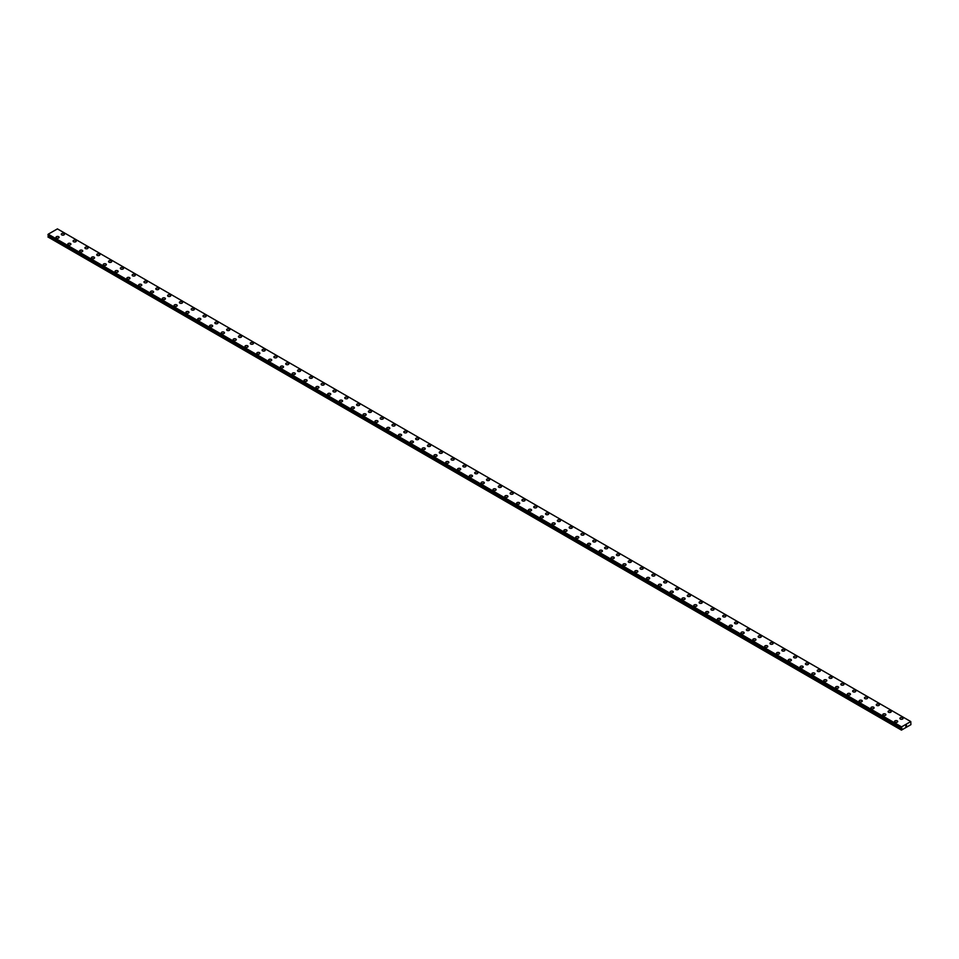 <?xml version="1.0" encoding="UTF-8"?>
<svg xmlns="http://www.w3.org/2000/svg" width="959" height="959" viewBox="0 0 959 959"><rect width="100%" height="100%" fill="white"/><g stroke="black" fill="none" stroke-linecap="round" stroke-linejoin="round"><path stroke-width="1.44" d="M61.292 234.272A1.57 0.899 180 0 1 62.263 233.433A1.57 0.899 180 0 1 63.965 233.624A1.57 0.899 180 0 1 64.433 234.272M63.965 233.624A1.57 0.899 180 0 1 64.433 234.26A1.57 0.899 180 0 1 63.462 235.099A1.57 0.899 180 0 1 61.76 234.907A1.57 0.899 180 0 1 61.292 234.26A1.57 0.899 180 0 1 62.263 233.433A1.57 0.899 180 0 1 63.965 233.624M73.112 241.081A1.57 0.899 180 0 1 74.071 240.253A1.57 0.899 180 0 1 75.785 240.445A1.57 0.899 180 0 1 76.24 241.093A1.57 0.899 180 0 1 75.27 241.92A1.57 0.899 180 0 1 73.567 241.728A1.57 0.899 180 0 1 73.112 241.081A1.57 0.899 180 0 1 74.071 240.253A1.57 0.899 180 0 1 75.785 240.445A1.57 0.899 180 0 1 76.24 241.081M84.919 247.901A1.57 0.899 180 0 1 85.89 247.062A1.57 0.899 180 0 1 87.593 247.266A1.57 0.899 180 0 1 88.048 247.901A1.57 0.899 180 0 1 87.077 248.741A1.57 0.899 180 0 1 85.375 248.537A1.57 0.899 180 0 1 84.919 247.901A1.57 0.899 180 0 1 85.89 247.074A1.57 0.899 180 0 1 87.593 247.266A1.57 0.899 180 0 1 88.048 247.901M96.727 254.722A1.57 0.899 180 0 1 97.698 253.883A1.57 0.899 180 0 1 99.4 254.087A1.57 0.899 180 0 1 99.856 254.722A1.57 0.899 180 0 1 98.897 255.562A1.57 0.899 180 0 1 97.183 255.358A1.57 0.899 180 0 1 96.727 254.722A1.57 0.899 180 0 1 97.698 253.895A1.57 0.899 180 0 1 99.4 254.087A1.57 0.899 180 0 1 99.856 254.722M108.535 261.543A1.57 0.899 180 0 1 109.506 260.704A1.57 0.899 180 0 1 111.208 260.896A1.57 0.899 180 0 1 111.676 261.543A1.57 0.899 180 0 1 110.705 262.382A1.57 0.899 180 0 1 109.002 262.179A1.57 0.899 180 0 1 108.535 261.543A1.57 0.899 180 0 1 109.506 260.704A1.57 0.899 180 0 1 111.208 260.908A1.57 0.899 180 0 1 111.676 261.543M120.355 268.364A1.57 0.899 180 0 1 121.314 267.525A1.57 0.899 180 0 1 123.028 267.717A1.57 0.899 180 0 1 123.483 268.364A1.57 0.899 180 0 1 122.512 269.191A1.57 0.899 180 0 1 120.81 269A1.57 0.899 180 0 1 120.355 268.364A1.57 0.899 180 0 1 121.314 267.525A1.57 0.899 180 0 1 123.028 267.729A1.57 0.899 180 0 1 123.483 268.364M132.162 275.185A1.57 0.899 180 0 1 133.133 274.346A1.57 0.899 180 0 1 134.835 274.538A1.57 0.899 180 0 1 135.291 275.185A1.57 0.899 180 0 1 134.332 276.012A1.57 0.899 180 0 1 132.618 275.82A1.57 0.899 180 0 1 132.162 275.185A1.57 0.899 180 0 1 133.133 274.346A1.57 0.899 180 0 1 134.835 274.538A1.57 0.899 180 0 1 135.291 275.185M143.97 281.994A1.57 0.899 180 0 1 144.941 281.167A1.57 0.899 180 0 1 146.643 281.359A1.57 0.899 180 0 1 147.111 282.006A1.57 0.899 180 0 1 146.14 282.833A1.57 0.899 180 0 1 144.437 282.641A1.57 0.899 180 0 1 143.97 281.994A1.57 0.899 180 0 1 144.941 281.167A1.57 0.899 180 0 1 146.643 281.359A1.57 0.899 180 0 1 147.111 281.994M155.79 288.815A1.57 0.899 180 0 1 156.749 287.988A1.57 0.899 180 0 1 158.463 288.18A1.57 0.899 180 0 1 158.918 288.827A1.57 0.899 180 0 1 157.947 289.654A1.57 0.899 180 0 1 156.245 289.462A1.57 0.899 180 0 1 155.79 288.815A1.57 0.899 180 0 1 156.749 287.988A1.57 0.899 180 0 1 158.463 288.18A1.57 0.899 180 0 1 158.918 288.815M167.597 295.636A1.57 0.899 180 0 1 168.568 294.797A1.57 0.899 180 0 1 170.27 295A1.57 0.899 180 0 1 170.726 295.636A1.57 0.899 180 0 1 169.767 296.475A1.57 0.899 180 0 1 168.053 296.271A1.57 0.899 180 0 1 167.597 295.636A1.57 0.899 180 0 1 168.568 294.809A1.57 0.899 180 0 1 170.27 295A1.57 0.899 180 0 1 170.726 295.636M179.405 302.457A1.57 0.899 180 0 1 180.376 301.617A1.57 0.899 180 0 1 182.078 301.821A1.57 0.899 180 0 1 182.534 302.457A1.57 0.899 180 0 1 181.575 303.296A1.57 0.899 180 0 1 179.86 303.092A1.57 0.899 180 0 1 179.405 302.457A1.57 0.899 180 0 1 180.376 301.629A1.57 0.899 180 0 1 182.078 301.821A1.57 0.899 180 0 1 182.534 302.457M191.213 309.277A1.57 0.899 180 0 1 192.184 308.438A1.57 0.899 180 0 1 193.886 308.63A1.57 0.899 180 0 1 194.353 309.277A1.57 0.899 180 0 1 193.382 310.105A1.57 0.899 180 0 1 191.68 309.913A1.57 0.899 180 0 1 191.213 309.277A1.57 0.899 180 0 1 192.184 308.438A1.57 0.899 180 0 1 193.886 308.642A1.57 0.899 180 0 1 194.353 309.277M203.032 316.098A1.57 0.899 180 0 1 203.991 315.259A1.57 0.899 180 0 1 205.706 315.451A1.57 0.899 180 0 1 206.161 316.098A1.57 0.899 180 0 1 205.19 316.926A1.57 0.899 180 0 1 203.488 316.734A1.57 0.899 180 0 1 203.032 316.098A1.57 0.899 180 0 1 203.991 315.259A1.57 0.899 180 0 1 205.706 315.463A1.57 0.899 180 0 1 206.161 316.098M214.84 322.919A1.57 0.899 180 0 1 215.811 322.08A1.57 0.899 180 0 1 217.513 322.272A1.57 0.899 180 0 1 217.969 322.919M217.513 322.272A1.57 0.899 180 0 1 217.969 322.907A1.57 0.899 180 0 1 217.01 323.746A1.57 0.899 180 0 1 215.296 323.555A1.57 0.899 180 0 1 214.84 322.907A1.57 0.899 180 0 1 215.811 322.08A1.57 0.899 180 0 1 217.513 322.272M226.648 329.728A1.57 0.899 180 0 1 227.619 328.901A1.57 0.899 180 0 1 229.321 329.093A1.57 0.899 180 0 1 229.788 329.74A1.57 0.899 180 0 1 228.817 330.567A1.57 0.899 180 0 1 227.115 330.376A1.57 0.899 180 0 1 226.648 329.728A1.57 0.899 180 0 1 227.619 328.901A1.57 0.899 180 0 1 229.321 329.093A1.57 0.899 180 0 1 229.788 329.728M238.467 336.549A1.57 0.899 180 0 1 239.426 335.722A1.57 0.899 180 0 1 241.141 335.914A1.57 0.899 180 0 1 241.596 336.549A1.57 0.899 180 0 1 240.625 337.388A1.57 0.899 180 0 1 238.923 337.196A1.57 0.899 180 0 1 238.467 336.549A1.57 0.899 180 0 1 239.426 335.722A1.57 0.899 180 0 1 241.141 335.914A1.57 0.899 180 0 1 241.596 336.549M250.275 343.37A1.57 0.899 180 0 1 251.246 342.531A1.57 0.899 180 0 1 252.948 342.735A1.57 0.899 180 0 1 253.404 343.37A1.57 0.899 180 0 1 252.445 344.209A1.57 0.899 180 0 1 250.731 344.005A1.57 0.899 180 0 1 250.275 343.37A1.57 0.899 180 0 1 251.246 342.543A1.57 0.899 180 0 1 252.948 342.735A1.57 0.899 180 0 1 253.404 343.37M262.083 350.191A1.57 0.899 180 0 1 263.054 349.352A1.57 0.899 180 0 1 264.756 349.555A1.57 0.899 180 0 1 265.211 350.191A1.57 0.899 180 0 1 264.252 351.03A1.57 0.899 180 0 1 262.538 350.826A1.57 0.899 180 0 1 262.083 350.191A1.57 0.899 180 0 1 263.054 349.352A1.57 0.899 180 0 1 264.756 349.555A1.57 0.899 180 0 1 265.211 350.191M273.89 357.012A1.57 0.899 180 0 1 274.861 356.173A1.57 0.899 180 0 1 276.576 356.364A1.57 0.899 180 0 1 277.031 357.012A1.57 0.899 180 0 1 276.06 357.839A1.57 0.899 180 0 1 274.358 357.647A1.57 0.899 180 0 1 273.89 357.012A1.57 0.899 180 0 1 274.861 356.173A1.57 0.899 180 0 1 276.576 356.376A1.57 0.899 180 0 1 277.031 357.012M288.383 363.197A1.57 0.899 180 0 1 288.839 363.833A1.57 0.899 180 0 1 287.868 364.66A1.57 0.899 180 0 1 286.166 364.468A1.57 0.899 180 0 1 285.71 363.833A1.57 0.899 180 0 1 286.669 362.993A1.57 0.899 180 0 1 288.383 363.197M285.71 363.833A1.57 0.899 180 0 1 286.669 362.993A1.57 0.899 180 0 1 288.383 363.185A1.57 0.899 180 0 1 288.839 363.833M297.518 370.642A1.57 0.899 180 0 1 298.489 369.814A1.57 0.899 180 0 1 300.191 370.006A1.57 0.899 180 0 1 300.647 370.654A1.57 0.899 180 0 1 299.688 371.481A1.57 0.899 180 0 1 297.973 371.289A1.57 0.899 180 0 1 297.518 370.642A1.57 0.899 180 0 1 298.489 369.814A1.57 0.899 180 0 1 300.191 370.006A1.57 0.899 180 0 1 300.647 370.642M309.325 377.462A1.57 0.899 180 0 1 310.296 376.635A1.57 0.899 180 0 1 311.999 376.827A1.57 0.899 180 0 1 312.466 377.474A1.57 0.899 180 0 1 311.495 378.302A1.57 0.899 180 0 1 309.793 378.11A1.57 0.899 180 0 1 309.325 377.462A1.57 0.899 180 0 1 310.296 376.635A1.57 0.899 180 0 1 311.999 376.827A1.57 0.899 180 0 1 312.466 377.462M321.145 384.283A1.57 0.899 180 0 1 322.104 383.444A1.57 0.899 180 0 1 323.818 383.648A1.57 0.899 180 0 1 324.274 384.283A1.57 0.899 180 0 1 323.303 385.122A1.57 0.899 180 0 1 321.601 384.919A1.57 0.899 180 0 1 321.145 384.283A1.57 0.899 180 0 1 322.104 383.456A1.57 0.899 180 0 1 323.818 383.648A1.57 0.899 180 0 1 324.274 384.283M332.953 391.104A1.57 0.899 180 0 1 333.924 390.265A1.57 0.899 180 0 1 335.626 390.469A1.57 0.899 180 0 1 336.082 391.104A1.57 0.899 180 0 1 335.123 391.943A1.57 0.899 180 0 1 333.408 391.74A1.57 0.899 180 0 1 332.953 391.104A1.57 0.899 180 0 1 333.924 390.277A1.57 0.899 180 0 1 335.626 390.469A1.57 0.899 180 0 1 336.082 391.104M344.761 397.925A1.57 0.899 180 0 1 345.731 397.086A1.57 0.899 180 0 1 347.434 397.29A1.57 0.899 180 0 1 347.889 397.925A1.57 0.899 180 0 1 346.93 398.764A1.57 0.899 180 0 1 345.216 398.56A1.57 0.899 180 0 1 344.761 397.925A1.57 0.899 180 0 1 345.731 397.086A1.57 0.899 180 0 1 347.434 397.29A1.57 0.899 180 0 1 347.889 397.925M356.58 404.746A1.57 0.899 180 0 1 357.539 403.907A1.57 0.899 180 0 1 359.253 404.099A1.57 0.899 180 0 1 359.709 404.746A1.57 0.899 180 0 1 358.738 405.573A1.57 0.899 180 0 1 357.036 405.381A1.57 0.899 180 0 1 356.58 404.746A1.57 0.899 180 0 1 357.539 403.907A1.57 0.899 180 0 1 359.253 404.111A1.57 0.899 180 0 1 359.709 404.746M368.388 411.567A1.57 0.899 180 0 1 369.347 410.728A1.57 0.899 180 0 1 371.061 410.92A1.57 0.899 180 0 1 371.517 411.567A1.57 0.899 180 0 1 370.546 412.394A1.57 0.899 180 0 1 368.843 412.202A1.57 0.899 180 0 1 368.388 411.567A1.57 0.899 180 0 1 369.347 410.728A1.57 0.899 180 0 1 371.061 410.932A1.57 0.899 180 0 1 371.517 411.567M380.196 418.376A1.57 0.899 180 0 1 381.167 417.549A1.57 0.899 180 0 1 382.869 417.74A1.57 0.899 180 0 1 383.324 418.388A1.57 0.899 180 0 1 382.365 419.215A1.57 0.899 180 0 1 380.651 419.023A1.57 0.899 180 0 1 380.196 418.376A1.57 0.899 180 0 1 381.167 417.549A1.57 0.899 180 0 1 382.869 417.74A1.57 0.899 180 0 1 383.324 418.376M392.003 425.197A1.57 0.899 180 0 1 392.974 424.369A1.57 0.899 180 0 1 394.676 424.561A1.57 0.899 180 0 1 395.144 425.209A1.57 0.899 180 0 1 394.173 426.036A1.57 0.899 180 0 1 392.471 425.844A1.57 0.899 180 0 1 392.003 425.197A1.57 0.899 180 0 1 392.974 424.369A1.57 0.899 180 0 1 394.676 424.561A1.57 0.899 180 0 1 395.144 425.197M403.823 432.018A1.57 0.899 180 0 1 404.782 431.178A1.57 0.899 180 0 1 406.496 431.382A1.57 0.899 180 0 1 406.952 432.018A1.57 0.899 180 0 1 405.981 432.857A1.57 0.899 180 0 1 404.278 432.653A1.57 0.899 180 0 1 403.823 432.018A1.57 0.899 180 0 1 404.782 431.19A1.57 0.899 180 0 1 406.496 431.382A1.57 0.899 180 0 1 406.952 432.018M415.631 438.838A1.57 0.899 180 0 1 416.602 437.999A1.57 0.899 180 0 1 418.304 438.203A1.57 0.899 180 0 1 418.759 438.838A1.57 0.899 180 0 1 417.8 439.678A1.57 0.899 180 0 1 416.086 439.474A1.57 0.899 180 0 1 415.631 438.838A1.57 0.899 180 0 1 416.602 438.011A1.57 0.899 180 0 1 418.304 438.203A1.57 0.899 180 0 1 418.759 438.838M427.438 445.659A1.57 0.899 180 0 1 428.409 444.82A1.57 0.899 180 0 1 430.112 445.012A1.57 0.899 180 0 1 430.579 445.659A1.57 0.899 180 0 1 429.608 446.486A1.57 0.899 180 0 1 427.906 446.295A1.57 0.899 180 0 1 427.438 445.659A1.57 0.899 180 0 1 428.409 444.82A1.57 0.899 180 0 1 430.112 445.024A1.57 0.899 180 0 1 430.579 445.659M441.931 451.845A1.57 0.899 180 0 1 442.387 452.48A1.57 0.899 180 0 1 441.416 453.307A1.57 0.899 180 0 1 439.713 453.116A1.57 0.899 180 0 1 439.258 452.48A1.57 0.899 180 0 1 440.217 451.641A1.57 0.899 180 0 1 441.931 451.845M439.258 452.48A1.57 0.899 180 0 1 440.217 451.641A1.57 0.899 180 0 1 441.931 451.833A1.57 0.899 180 0 1 442.387 452.48M451.066 459.301A1.57 0.899 180 0 1 452.025 458.462A1.57 0.899 180 0 1 453.739 458.654A1.57 0.899 180 0 1 454.194 459.301A1.57 0.899 180 0 1 453.223 460.128A1.57 0.899 180 0 1 451.521 459.936A1.57 0.899 180 0 1 451.066 459.301A1.57 0.899 180 0 1 452.025 458.462A1.57 0.899 180 0 1 453.739 458.654A1.57 0.899 180 0 1 454.194 459.301M462.873 466.11A1.57 0.899 180 0 1 463.844 465.283A1.57 0.899 180 0 1 465.547 465.475A1.57 0.899 180 0 1 466.002 466.122A1.57 0.899 180 0 1 465.043 466.949A1.57 0.899 180 0 1 463.329 466.757A1.57 0.899 180 0 1 462.873 466.11A1.57 0.899 180 0 1 463.844 465.283A1.57 0.899 180 0 1 465.547 465.475A1.57 0.899 180 0 1 466.002 466.11M474.681 472.943A1.57 0.899 180 0 1 475.652 472.104A1.57 0.899 180 0 1 477.354 472.296A1.57 0.899 180 0 1 477.822 472.943M477.354 472.296A1.57 0.899 180 0 1 477.822 472.931A1.57 0.899 180 0 1 476.851 473.77A1.57 0.899 180 0 1 475.149 473.578A1.57 0.899 180 0 1 474.681 472.931A1.57 0.899 180 0 1 475.652 472.104A1.57 0.899 180 0 1 477.354 472.296M486.501 479.752A1.57 0.899 180 0 1 487.46 478.913A1.57 0.899 180 0 1 489.174 479.116A1.57 0.899 180 0 1 489.629 479.752A1.57 0.899 180 0 1 488.658 480.591A1.57 0.899 180 0 1 486.956 480.387A1.57 0.899 180 0 1 486.501 479.752A1.57 0.899 180 0 1 487.46 478.925A1.57 0.899 180 0 1 489.174 479.116A1.57 0.899 180 0 1 489.629 479.752M498.308 486.573A1.57 0.899 180 0 1 499.279 485.733A1.57 0.899 180 0 1 500.982 485.937A1.57 0.899 180 0 1 501.437 486.573A1.57 0.899 180 0 1 500.478 487.412A1.57 0.899 180 0 1 498.764 487.208A1.57 0.899 180 0 1 498.308 486.573A1.57 0.899 180 0 1 499.279 485.745A1.57 0.899 180 0 1 500.982 485.937A1.57 0.899 180 0 1 501.437 486.573M510.116 493.394A1.57 0.899 180 0 1 511.087 492.554A1.57 0.899 180 0 1 512.789 492.746A1.57 0.899 180 0 1 513.257 493.394A1.57 0.899 180 0 1 512.286 494.221A1.57 0.899 180 0 1 510.584 494.029A1.57 0.899 180 0 1 510.116 493.394A1.57 0.899 180 0 1 511.087 492.554A1.57 0.899 180 0 1 512.789 492.758A1.57 0.899 180 0 1 513.257 493.394M521.936 500.214A1.57 0.899 180 0 1 522.895 499.375A1.57 0.899 180 0 1 524.609 499.567A1.57 0.899 180 0 1 525.064 500.214A1.57 0.899 180 0 1 524.093 501.042A1.57 0.899 180 0 1 522.391 500.85A1.57 0.899 180 0 1 521.936 500.214A1.57 0.899 180 0 1 522.895 499.375A1.57 0.899 180 0 1 524.609 499.579A1.57 0.899 180 0 1 525.064 500.214M533.743 507.023A1.57 0.899 180 0 1 534.714 506.196A1.57 0.899 180 0 1 536.417 506.388A1.57 0.899 180 0 1 536.872 507.035A1.57 0.899 180 0 1 535.901 507.862A1.57 0.899 180 0 1 534.199 507.671A1.57 0.899 180 0 1 533.743 507.023A1.57 0.899 180 0 1 534.714 506.196A1.57 0.899 180 0 1 536.417 506.388A1.57 0.899 180 0 1 536.872 507.023M545.551 513.844A1.57 0.899 180 0 1 546.522 513.017A1.57 0.899 180 0 1 548.224 513.209A1.57 0.899 180 0 1 548.68 513.856A1.57 0.899 180 0 1 547.721 514.683A1.57 0.899 180 0 1 546.007 514.492A1.57 0.899 180 0 1 545.551 513.844A1.57 0.899 180 0 1 546.522 513.017A1.57 0.899 180 0 1 548.224 513.209A1.57 0.899 180 0 1 548.68 513.844M557.359 520.665A1.57 0.899 180 0 1 558.33 519.826A1.57 0.899 180 0 1 560.032 520.03A1.57 0.899 180 0 1 560.5 520.665A1.57 0.899 180 0 1 559.529 521.504A1.57 0.899 180 0 1 557.826 521.312A1.57 0.899 180 0 1 557.359 520.665A1.57 0.899 180 0 1 558.33 519.838A1.57 0.899 180 0 1 560.032 520.03A1.57 0.899 180 0 1 560.5 520.665M569.178 527.486A1.57 0.899 180 0 1 570.137 526.647A1.57 0.899 180 0 1 571.852 526.851A1.57 0.899 180 0 1 572.307 527.486A1.57 0.899 180 0 1 571.336 528.325A1.57 0.899 180 0 1 569.634 528.121A1.57 0.899 180 0 1 569.178 527.486A1.57 0.899 180 0 1 570.137 526.659A1.57 0.899 180 0 1 571.852 526.851A1.57 0.899 180 0 1 572.307 527.486M580.986 534.307A1.57 0.899 180 0 1 581.957 533.468A1.57 0.899 180 0 1 583.659 533.672A1.57 0.899 180 0 1 584.115 534.307A1.57 0.899 180 0 1 583.156 535.146A1.57 0.899 180 0 1 581.442 534.942A1.57 0.899 180 0 1 580.986 534.307A1.57 0.899 180 0 1 581.957 533.468A1.57 0.899 180 0 1 583.659 533.672A1.57 0.899 180 0 1 584.115 534.307M595.467 540.492A1.57 0.899 180 0 1 595.935 541.128A1.57 0.899 180 0 1 594.964 541.955A1.57 0.899 180 0 1 593.261 541.763A1.57 0.899 180 0 1 592.794 541.128A1.57 0.899 180 0 1 593.765 540.289A1.57 0.899 180 0 1 595.467 540.492M592.794 541.128A1.57 0.899 180 0 1 593.765 540.289A1.57 0.899 180 0 1 595.467 540.48A1.57 0.899 180 0 1 595.935 541.128M604.614 547.949A1.57 0.899 180 0 1 605.573 547.109A1.57 0.899 180 0 1 607.287 547.301A1.57 0.899 180 0 1 607.742 547.949A1.57 0.899 180 0 1 606.771 548.776A1.57 0.899 180 0 1 605.069 548.584A1.57 0.899 180 0 1 604.614 547.949A1.57 0.899 180 0 1 605.573 547.109A1.57 0.899 180 0 1 607.287 547.313A1.57 0.899 180 0 1 607.742 547.949M616.421 554.758A1.57 0.899 180 0 1 617.392 553.93A1.57 0.899 180 0 1 619.094 554.122A1.57 0.899 180 0 1 619.55 554.77A1.57 0.899 180 0 1 618.591 555.597A1.57 0.899 180 0 1 616.877 555.405A1.57 0.899 180 0 1 616.421 554.758A1.57 0.899 180 0 1 617.392 553.93A1.57 0.899 180 0 1 619.094 554.122A1.57 0.899 180 0 1 619.55 554.758M628.229 561.59A1.57 0.899 180 0 1 629.2 560.751A1.57 0.899 180 0 1 630.902 560.943A1.57 0.899 180 0 1 631.358 561.59M630.902 560.943A1.57 0.899 180 0 1 631.358 561.578A1.57 0.899 180 0 1 630.399 562.418A1.57 0.899 180 0 1 628.684 562.226A1.57 0.899 180 0 1 628.229 561.578A1.57 0.899 180 0 1 629.2 560.751A1.57 0.899 180 0 1 630.902 560.943M640.037 568.399A1.57 0.899 180 0 1 641.008 567.56A1.57 0.899 180 0 1 642.71 567.764A1.57 0.899 180 0 1 643.177 568.399A1.57 0.899 180 0 1 642.206 569.238A1.57 0.899 180 0 1 640.504 569.035A1.57 0.899 180 0 1 640.037 568.399A1.57 0.899 180 0 1 641.008 567.572A1.57 0.899 180 0 1 642.71 567.764A1.57 0.899 180 0 1 643.177 568.399M651.856 575.22A1.57 0.899 180 0 1 652.815 574.381A1.57 0.899 180 0 1 654.529 574.585A1.57 0.899 180 0 1 654.985 575.22A1.57 0.899 180 0 1 654.014 576.059A1.57 0.899 180 0 1 652.312 575.856A1.57 0.899 180 0 1 651.856 575.22A1.57 0.899 180 0 1 652.815 574.393A1.57 0.899 180 0 1 654.529 574.585A1.57 0.899 180 0 1 654.985 575.22M663.664 582.041A1.57 0.899 180 0 1 664.635 581.202A1.57 0.899 180 0 1 666.337 581.406A1.57 0.899 180 0 1 666.793 582.041A1.57 0.899 180 0 1 665.834 582.88A1.57 0.899 180 0 1 664.119 582.676A1.57 0.899 180 0 1 663.664 582.041A1.57 0.899 180 0 1 664.635 581.202A1.57 0.899 180 0 1 666.337 581.406A1.57 0.899 180 0 1 666.793 582.041M675.472 588.862A1.57 0.899 180 0 1 676.443 588.023A1.57 0.899 180 0 1 678.145 588.215A1.57 0.899 180 0 1 678.612 588.862A1.57 0.899 180 0 1 677.641 589.689A1.57 0.899 180 0 1 675.939 589.497A1.57 0.899 180 0 1 675.472 588.862A1.57 0.899 180 0 1 676.443 588.023A1.57 0.899 180 0 1 678.145 588.227A1.57 0.899 180 0 1 678.612 588.862M687.291 595.683A1.57 0.899 180 0 1 688.25 594.844A1.57 0.899 180 0 1 689.965 595.036A1.57 0.899 180 0 1 690.42 595.683A1.57 0.899 180 0 1 689.449 596.51A1.57 0.899 180 0 1 687.747 596.318A1.57 0.899 180 0 1 687.291 595.683A1.57 0.899 180 0 1 688.25 594.844A1.57 0.899 180 0 1 689.965 595.036A1.57 0.899 180 0 1 690.42 595.683M699.099 602.492A1.57 0.899 180 0 1 700.07 601.665A1.57 0.899 180 0 1 701.772 601.856A1.57 0.899 180 0 1 702.228 602.504A1.57 0.899 180 0 1 701.269 603.331A1.57 0.899 180 0 1 699.555 603.139A1.57 0.899 180 0 1 699.099 602.492A1.57 0.899 180 0 1 700.07 601.665A1.57 0.899 180 0 1 701.772 601.856A1.57 0.899 180 0 1 702.228 602.492M710.907 609.313A1.57 0.899 180 0 1 711.878 608.486A1.57 0.899 180 0 1 713.58 608.677A1.57 0.899 180 0 1 714.035 609.325A1.57 0.899 180 0 1 713.076 610.152A1.57 0.899 180 0 1 711.362 609.96A1.57 0.899 180 0 1 710.907 609.313A1.57 0.899 180 0 1 711.878 608.486A1.57 0.899 180 0 1 713.58 608.677A1.57 0.899 180 0 1 714.035 609.313M722.714 616.134A1.57 0.899 180 0 1 723.685 615.294A1.57 0.899 180 0 1 725.388 615.498A1.57 0.899 180 0 1 725.855 616.134A1.57 0.899 180 0 1 724.884 616.973A1.57 0.899 180 0 1 723.182 616.769A1.57 0.899 180 0 1 722.714 616.134A1.57 0.899 180 0 1 723.685 615.306A1.57 0.899 180 0 1 725.388 615.498A1.57 0.899 180 0 1 725.855 616.134M734.534 622.954A1.57 0.899 180 0 1 735.493 622.115A1.57 0.899 180 0 1 737.207 622.319A1.57 0.899 180 0 1 737.663 622.954A1.57 0.899 180 0 1 736.692 623.794A1.57 0.899 180 0 1 734.99 623.59A1.57 0.899 180 0 1 734.534 622.954A1.57 0.899 180 0 1 735.493 622.127A1.57 0.899 180 0 1 737.207 622.319A1.57 0.899 180 0 1 737.663 622.954M749.015 629.14A1.57 0.899 180 0 1 749.47 629.775A1.57 0.899 180 0 1 748.511 630.602A1.57 0.899 180 0 1 746.797 630.411A1.57 0.899 180 0 1 746.342 629.775A1.57 0.899 180 0 1 747.313 628.936A1.57 0.899 180 0 1 749.015 629.14M746.342 629.775A1.57 0.899 180 0 1 747.313 628.936A1.57 0.899 180 0 1 749.015 629.128A1.57 0.899 180 0 1 749.47 629.775M758.149 636.596A1.57 0.899 180 0 1 759.12 635.757A1.57 0.899 180 0 1 760.823 635.949A1.57 0.899 180 0 1 761.29 636.596A1.57 0.899 180 0 1 760.319 637.423A1.57 0.899 180 0 1 758.617 637.232A1.57 0.899 180 0 1 758.149 636.596A1.57 0.899 180 0 1 759.12 635.757A1.57 0.899 180 0 1 760.823 635.961A1.57 0.899 180 0 1 761.29 636.596M769.969 643.417A1.57 0.899 180 0 1 770.928 642.578A1.57 0.899 180 0 1 772.642 642.77A1.57 0.899 180 0 1 773.098 643.417A1.57 0.899 180 0 1 772.127 644.244A1.57 0.899 180 0 1 770.425 644.052A1.57 0.899 180 0 1 769.969 643.417A1.57 0.899 180 0 1 770.928 642.578A1.57 0.899 180 0 1 772.642 642.77A1.57 0.899 180 0 1 773.098 643.417M781.777 650.238A1.57 0.899 180 0 1 782.748 649.399A1.57 0.899 180 0 1 784.45 649.591A1.57 0.899 180 0 1 784.906 650.238M784.45 649.591A1.57 0.899 180 0 1 784.906 650.226A1.57 0.899 180 0 1 783.947 651.065A1.57 0.899 180 0 1 782.232 650.873A1.57 0.899 180 0 1 781.777 650.226A1.57 0.899 180 0 1 782.748 649.399A1.57 0.899 180 0 1 784.45 649.591M793.584 657.047A1.57 0.899 180 0 1 794.555 656.22A1.57 0.899 180 0 1 796.258 656.412A1.57 0.899 180 0 1 796.713 657.047A1.57 0.899 180 0 1 795.754 657.886A1.57 0.899 180 0 1 794.04 657.694A1.57 0.899 180 0 1 793.584 657.047A1.57 0.899 180 0 1 794.555 656.22A1.57 0.899 180 0 1 796.258 656.412A1.57 0.899 180 0 1 796.713 657.047M805.404 663.868A1.57 0.899 180 0 1 806.363 663.029A1.57 0.899 180 0 1 808.077 663.232A1.57 0.899 180 0 1 808.533 663.868A1.57 0.899 180 0 1 807.562 664.707A1.57 0.899 180 0 1 805.86 664.503A1.57 0.899 180 0 1 805.404 663.868A1.57 0.899 180 0 1 806.363 663.041A1.57 0.899 180 0 1 808.077 663.232A1.57 0.899 180 0 1 808.533 663.868M817.212 670.689A1.57 0.899 180 0 1 818.171 669.85A1.57 0.899 180 0 1 819.885 670.053A1.57 0.899 180 0 1 820.341 670.689A1.57 0.899 180 0 1 819.37 671.528A1.57 0.899 180 0 1 817.667 671.324A1.57 0.899 180 0 1 817.212 670.689A1.57 0.899 180 0 1 818.171 669.861A1.57 0.899 180 0 1 819.885 670.053A1.57 0.899 180 0 1 820.341 670.689M829.02 677.51A1.57 0.899 180 0 1 829.991 676.67A1.57 0.899 180 0 1 831.693 676.862A1.57 0.899 180 0 1 832.148 677.51A1.57 0.899 180 0 1 831.189 678.337A1.57 0.899 180 0 1 829.475 678.145A1.57 0.899 180 0 1 829.02 677.51A1.57 0.899 180 0 1 829.991 676.67A1.57 0.899 180 0 1 831.693 676.874A1.57 0.899 180 0 1 832.148 677.51M840.827 684.33A1.57 0.899 180 0 1 841.798 683.491A1.57 0.899 180 0 1 843.5 683.683A1.57 0.899 180 0 1 843.968 684.33A1.57 0.899 180 0 1 842.997 685.158A1.57 0.899 180 0 1 841.295 684.966A1.57 0.899 180 0 1 840.827 684.33A1.57 0.899 180 0 1 841.798 683.491A1.57 0.899 180 0 1 843.5 683.695A1.57 0.899 180 0 1 843.968 684.33M852.647 691.139A1.57 0.899 180 0 1 853.606 690.312A1.57 0.899 180 0 1 855.32 690.504A1.57 0.899 180 0 1 855.776 691.151A1.57 0.899 180 0 1 854.805 691.978A1.57 0.899 180 0 1 853.102 691.787A1.57 0.899 180 0 1 852.647 691.139A1.57 0.899 180 0 1 853.606 690.312A1.57 0.899 180 0 1 855.32 690.504A1.57 0.899 180 0 1 855.776 691.139M864.455 697.96A1.57 0.899 180 0 1 865.426 697.133A1.57 0.899 180 0 1 867.128 697.325A1.57 0.899 180 0 1 867.583 697.972A1.57 0.899 180 0 1 866.624 698.799A1.57 0.899 180 0 1 864.91 698.608A1.57 0.899 180 0 1 864.455 697.96A1.57 0.899 180 0 1 865.426 697.133A1.57 0.899 180 0 1 867.128 697.325A1.57 0.899 180 0 1 867.583 697.96M876.262 704.781A1.57 0.899 180 0 1 877.233 703.942A1.57 0.899 180 0 1 878.935 704.146A1.57 0.899 180 0 1 879.403 704.781A1.57 0.899 180 0 1 878.432 705.62A1.57 0.899 180 0 1 876.73 705.416A1.57 0.899 180 0 1 876.262 704.781A1.57 0.899 180 0 1 877.233 703.954A1.57 0.899 180 0 1 878.935 704.146A1.57 0.899 180 0 1 879.403 704.781M888.082 711.602A1.57 0.899 180 0 1 889.041 710.763A1.57 0.899 180 0 1 890.755 710.967A1.57 0.899 180 0 1 891.211 711.602A1.57 0.899 180 0 1 890.24 712.441A1.57 0.899 180 0 1 888.537 712.237A1.57 0.899 180 0 1 888.082 711.602A1.57 0.899 180 0 1 889.041 710.775A1.57 0.899 180 0 1 890.755 710.967A1.57 0.899 180 0 1 891.211 711.602M899.89 718.423A1.57 0.899 180 0 1 900.849 717.584A1.57 0.899 180 0 1 902.563 717.788A1.57 0.899 180 0 1 903.018 718.423A1.57 0.899 180 0 1 902.047 719.262A1.57 0.899 180 0 1 900.345 719.058A1.57 0.899 180 0 1 899.89 718.423A1.57 0.899 180 0 1 900.849 717.584A1.57 0.899 180 0 1 902.563 717.788A1.57 0.899 180 0 1 903.018 718.423M55.982 237.329A1.57 0.899 180 0 1 56.953 236.501A1.57 0.899 180 0 1 58.655 236.693A1.57 0.899 180 0 1 59.11 237.341A1.57 0.899 180 0 1 58.151 238.168A1.57 0.899 180 0 1 56.437 237.976A1.57 0.899 180 0 1 55.982 237.329A1.57 0.899 180 0 1 56.953 236.501A1.57 0.899 180 0 1 58.655 236.693A1.57 0.899 180 0 1 59.11 237.329M67.789 244.161A1.57 0.899 180 0 1 68.76 243.322A1.57 0.899 180 0 1 70.463 243.514A1.57 0.899 180 0 1 70.918 244.161M70.463 243.514A1.57 0.899 180 0 1 70.918 244.149A1.57 0.899 180 0 1 69.959 244.989A1.57 0.899 180 0 1 68.245 244.797A1.57 0.899 180 0 1 67.789 244.149A1.57 0.899 180 0 1 68.76 243.322A1.57 0.899 180 0 1 70.463 243.514M79.597 250.97A1.57 0.899 180 0 1 80.568 250.131A1.57 0.899 180 0 1 82.27 250.335A1.57 0.899 180 0 1 82.738 250.97A1.57 0.899 180 0 1 81.767 251.809A1.57 0.899 180 0 1 80.065 251.606A1.57 0.899 180 0 1 79.597 250.97A1.57 0.899 180 0 1 80.568 250.143A1.57 0.899 180 0 1 82.27 250.335A1.57 0.899 180 0 1 82.738 250.97M91.417 257.791A1.57 0.899 180 0 1 92.376 256.952A1.57 0.899 180 0 1 94.09 257.156A1.57 0.899 180 0 1 94.545 257.791A1.57 0.899 180 0 1 93.574 258.63A1.57 0.899 180 0 1 91.872 258.427A1.57 0.899 180 0 1 91.417 257.791A1.57 0.899 180 0 1 92.376 256.964A1.57 0.899 180 0 1 94.09 257.156A1.57 0.899 180 0 1 94.545 257.791M103.224 264.612A1.57 0.899 180 0 1 104.195 263.773A1.57 0.899 180 0 1 105.898 263.965A1.57 0.899 180 0 1 106.353 264.612A1.57 0.899 180 0 1 105.394 265.439A1.57 0.899 180 0 1 103.68 265.247A1.57 0.899 180 0 1 103.224 264.612A1.57 0.899 180 0 1 104.195 263.773A1.57 0.899 180 0 1 105.898 263.977A1.57 0.899 180 0 1 106.353 264.612M115.032 271.433A1.57 0.899 180 0 1 116.003 270.594A1.57 0.899 180 0 1 117.705 270.786A1.57 0.899 180 0 1 118.173 271.433A1.57 0.899 180 0 1 117.202 272.26A1.57 0.899 180 0 1 115.5 272.068A1.57 0.899 180 0 1 115.032 271.433A1.57 0.899 180 0 1 116.003 270.594A1.57 0.899 180 0 1 117.705 270.798A1.57 0.899 180 0 1 118.173 271.433M126.852 278.254A1.57 0.899 180 0 1 127.811 277.415A1.57 0.899 180 0 1 129.525 277.607A1.57 0.899 180 0 1 129.98 278.254A1.57 0.899 180 0 1 129.009 279.081A1.57 0.899 180 0 1 127.307 278.889A1.57 0.899 180 0 1 126.852 278.254A1.57 0.899 180 0 1 127.811 277.415A1.57 0.899 180 0 1 129.525 277.607A1.57 0.899 180 0 1 129.98 278.254M138.659 285.063A1.57 0.899 180 0 1 139.63 284.236A1.57 0.899 180 0 1 141.333 284.427A1.57 0.899 180 0 1 141.788 285.075A1.57 0.899 180 0 1 140.829 285.902A1.57 0.899 180 0 1 139.115 285.71A1.57 0.899 180 0 1 138.659 285.063A1.57 0.899 180 0 1 139.63 284.236A1.57 0.899 180 0 1 141.333 284.427A1.57 0.899 180 0 1 141.788 285.063M150.467 291.884A1.57 0.899 180 0 1 151.438 291.057A1.57 0.899 180 0 1 153.14 291.248A1.57 0.899 180 0 1 153.596 291.884A1.57 0.899 180 0 1 152.637 292.723A1.57 0.899 180 0 1 150.923 292.531A1.57 0.899 180 0 1 150.467 291.884A1.57 0.899 180 0 1 151.438 291.057A1.57 0.899 180 0 1 153.14 291.248A1.57 0.899 180 0 1 153.596 291.884M162.287 298.705A1.57 0.899 180 0 1 163.246 297.865A1.57 0.899 180 0 1 164.96 298.069A1.57 0.899 180 0 1 165.416 298.705A1.57 0.899 180 0 1 164.445 299.544A1.57 0.899 180 0 1 162.742 299.34A1.57 0.899 180 0 1 162.287 298.705A1.57 0.899 180 0 1 163.246 297.877A1.57 0.899 180 0 1 164.96 298.069A1.57 0.899 180 0 1 165.416 298.705M174.094 305.525A1.57 0.899 180 0 1 175.053 304.686A1.57 0.899 180 0 1 176.768 304.89A1.57 0.899 180 0 1 177.223 305.525A1.57 0.899 180 0 1 176.252 306.365A1.57 0.899 180 0 1 174.55 306.161A1.57 0.899 180 0 1 174.094 305.525A1.57 0.899 180 0 1 175.053 304.698A1.57 0.899 180 0 1 176.768 304.89A1.57 0.899 180 0 1 177.223 305.525M188.575 311.711A1.57 0.899 180 0 1 189.031 312.346A1.57 0.899 180 0 1 188.072 313.173A1.57 0.899 180 0 1 186.358 312.982A1.57 0.899 180 0 1 185.902 312.346A1.57 0.899 180 0 1 186.873 311.507A1.57 0.899 180 0 1 188.575 311.711M185.902 312.346A1.57 0.899 180 0 1 186.873 311.507A1.57 0.899 180 0 1 188.575 311.699A1.57 0.899 180 0 1 189.031 312.346M197.71 319.167A1.57 0.899 180 0 1 198.681 318.328A1.57 0.899 180 0 1 200.383 318.52A1.57 0.899 180 0 1 200.851 319.167A1.57 0.899 180 0 1 199.88 319.994A1.57 0.899 180 0 1 198.177 319.803A1.57 0.899 180 0 1 197.71 319.167A1.57 0.899 180 0 1 198.681 318.328A1.57 0.899 180 0 1 200.383 318.532A1.57 0.899 180 0 1 200.851 319.167M209.53 325.976A1.57 0.899 180 0 1 210.489 325.149A1.57 0.899 180 0 1 212.203 325.341A1.57 0.899 180 0 1 212.658 325.988A1.57 0.899 180 0 1 211.687 326.815A1.57 0.899 180 0 1 209.985 326.623A1.57 0.899 180 0 1 209.53 325.976A1.57 0.899 180 0 1 210.489 325.149A1.57 0.899 180 0 1 212.203 325.341A1.57 0.899 180 0 1 212.658 325.976M221.337 332.809A1.57 0.899 180 0 1 222.308 331.97A1.57 0.899 180 0 1 224.01 332.162A1.57 0.899 180 0 1 224.466 332.809M224.01 332.162A1.57 0.899 180 0 1 224.466 332.797A1.57 0.899 180 0 1 223.507 333.636A1.57 0.899 180 0 1 221.793 333.444A1.57 0.899 180 0 1 221.337 332.797A1.57 0.899 180 0 1 222.308 331.97A1.57 0.899 180 0 1 224.01 332.162M233.145 339.618A1.57 0.899 180 0 1 234.116 338.779A1.57 0.899 180 0 1 235.818 338.983A1.57 0.899 180 0 1 236.286 339.618A1.57 0.899 180 0 1 235.315 340.457A1.57 0.899 180 0 1 233.612 340.265A1.57 0.899 180 0 1 233.145 339.618A1.57 0.899 180 0 1 234.116 338.791A1.57 0.899 180 0 1 235.818 338.983A1.57 0.899 180 0 1 236.286 339.618M244.965 346.439A1.57 0.899 180 0 1 245.924 345.6A1.57 0.899 180 0 1 247.638 345.803A1.57 0.899 180 0 1 248.093 346.439A1.57 0.899 180 0 1 247.122 347.278A1.57 0.899 180 0 1 245.42 347.074A1.57 0.899 180 0 1 244.965 346.439A1.57 0.899 180 0 1 245.924 345.612A1.57 0.899 180 0 1 247.638 345.803A1.57 0.899 180 0 1 248.093 346.439M256.772 353.26A1.57 0.899 180 0 1 257.731 352.421A1.57 0.899 180 0 1 259.445 352.624A1.57 0.899 180 0 1 259.901 353.26A1.57 0.899 180 0 1 258.93 354.099A1.57 0.899 180 0 1 257.228 353.895A1.57 0.899 180 0 1 256.772 353.26A1.57 0.899 180 0 1 257.731 352.421A1.57 0.899 180 0 1 259.445 352.624A1.57 0.899 180 0 1 259.901 353.26M268.58 360.081A1.57 0.899 180 0 1 269.551 359.241A1.57 0.899 180 0 1 271.253 359.433A1.57 0.899 180 0 1 271.709 360.081A1.57 0.899 180 0 1 270.75 360.908A1.57 0.899 180 0 1 269.035 360.716A1.57 0.899 180 0 1 268.58 360.081A1.57 0.899 180 0 1 269.551 359.241A1.57 0.899 180 0 1 271.253 359.445A1.57 0.899 180 0 1 271.709 360.081M280.388 366.901A1.57 0.899 180 0 1 281.359 366.062A1.57 0.899 180 0 1 283.061 366.254A1.57 0.899 180 0 1 283.528 366.901A1.57 0.899 180 0 1 282.557 367.729A1.57 0.899 180 0 1 280.855 367.537A1.57 0.899 180 0 1 280.388 366.901A1.57 0.899 180 0 1 281.359 366.062A1.57 0.899 180 0 1 283.061 366.266A1.57 0.899 180 0 1 283.528 366.901M292.207 373.71A1.57 0.899 180 0 1 293.166 372.883A1.57 0.899 180 0 1 294.881 373.075A1.57 0.899 180 0 1 295.336 373.722A1.57 0.899 180 0 1 294.365 374.549A1.57 0.899 180 0 1 292.663 374.358A1.57 0.899 180 0 1 292.207 373.71A1.57 0.899 180 0 1 293.166 372.883A1.57 0.899 180 0 1 294.881 373.075A1.57 0.899 180 0 1 295.336 373.71M304.015 380.531A1.57 0.899 180 0 1 304.986 379.704A1.57 0.899 180 0 1 306.688 379.896A1.57 0.899 180 0 1 307.144 380.543A1.57 0.899 180 0 1 306.185 381.37A1.57 0.899 180 0 1 304.471 381.179A1.57 0.899 180 0 1 304.015 380.531A1.57 0.899 180 0 1 304.986 379.704A1.57 0.899 180 0 1 306.688 379.896A1.57 0.899 180 0 1 307.144 380.531M315.823 387.352A1.57 0.899 180 0 1 316.794 386.513A1.57 0.899 180 0 1 318.496 386.717A1.57 0.899 180 0 1 318.963 387.352A1.57 0.899 180 0 1 317.992 388.191A1.57 0.899 180 0 1 316.29 387.987A1.57 0.899 180 0 1 315.823 387.352A1.57 0.899 180 0 1 316.794 386.525A1.57 0.899 180 0 1 318.496 386.717A1.57 0.899 180 0 1 318.963 387.352M327.642 394.173A1.57 0.899 180 0 1 328.601 393.334A1.57 0.899 180 0 1 330.316 393.538A1.57 0.899 180 0 1 330.771 394.173A1.57 0.899 180 0 1 329.8 395.012A1.57 0.899 180 0 1 328.098 394.808A1.57 0.899 180 0 1 327.642 394.173A1.57 0.899 180 0 1 328.601 393.346A1.57 0.899 180 0 1 330.316 393.538A1.57 0.899 180 0 1 330.771 394.173M339.45 400.994A1.57 0.899 180 0 1 340.409 400.155A1.57 0.899 180 0 1 342.123 400.359A1.57 0.899 180 0 1 342.579 400.994A1.57 0.899 180 0 1 341.608 401.833A1.57 0.899 180 0 1 339.906 401.629A1.57 0.899 180 0 1 339.45 400.994A1.57 0.899 180 0 1 340.409 400.155A1.57 0.899 180 0 1 342.123 400.359A1.57 0.899 180 0 1 342.579 400.994M351.258 407.815A1.57 0.899 180 0 1 352.229 406.976A1.57 0.899 180 0 1 353.931 407.167A1.57 0.899 180 0 1 354.386 407.815A1.57 0.899 180 0 1 353.427 408.642A1.57 0.899 180 0 1 351.713 408.45A1.57 0.899 180 0 1 351.258 407.815A1.57 0.899 180 0 1 352.229 406.976A1.57 0.899 180 0 1 353.931 407.179A1.57 0.899 180 0 1 354.386 407.815M363.065 414.636A1.57 0.899 180 0 1 364.036 413.797A1.57 0.899 180 0 1 365.739 413.988A1.57 0.899 180 0 1 366.206 414.636A1.57 0.899 180 0 1 365.235 415.463A1.57 0.899 180 0 1 363.533 415.271A1.57 0.899 180 0 1 363.065 414.636A1.57 0.899 180 0 1 364.036 413.797A1.57 0.899 180 0 1 365.739 413.988A1.57 0.899 180 0 1 366.206 414.636M374.885 421.457A1.57 0.899 180 0 1 375.844 420.617A1.57 0.899 180 0 1 377.558 420.809A1.57 0.899 180 0 1 378.014 421.457M377.558 420.809A1.57 0.899 180 0 1 378.014 421.445A1.57 0.899 180 0 1 377.043 422.284A1.57 0.899 180 0 1 375.341 422.092A1.57 0.899 180 0 1 374.885 421.445A1.57 0.899 180 0 1 375.844 420.617A1.57 0.899 180 0 1 377.558 420.809M386.693 428.265A1.57 0.899 180 0 1 387.664 427.438A1.57 0.899 180 0 1 389.366 427.63A1.57 0.899 180 0 1 389.822 428.277A1.57 0.899 180 0 1 388.863 429.105A1.57 0.899 180 0 1 387.148 428.913A1.57 0.899 180 0 1 386.693 428.265A1.57 0.899 180 0 1 387.664 427.438A1.57 0.899 180 0 1 389.366 427.63A1.57 0.899 180 0 1 389.822 428.265M398.5 435.086A1.57 0.899 180 0 1 399.471 434.247A1.57 0.899 180 0 1 401.174 434.451A1.57 0.899 180 0 1 401.641 435.086A1.57 0.899 180 0 1 400.67 435.925A1.57 0.899 180 0 1 398.968 435.722A1.57 0.899 180 0 1 398.5 435.086A1.57 0.899 180 0 1 399.471 434.259A1.57 0.899 180 0 1 401.174 434.451A1.57 0.899 180 0 1 401.641 435.086M410.32 441.907A1.57 0.899 180 0 1 411.279 441.068A1.57 0.899 180 0 1 412.993 441.272A1.57 0.899 180 0 1 413.449 441.907A1.57 0.899 180 0 1 412.478 442.746A1.57 0.899 180 0 1 410.776 442.543A1.57 0.899 180 0 1 410.32 441.907A1.57 0.899 180 0 1 411.279 441.08A1.57 0.899 180 0 1 412.993 441.272A1.57 0.899 180 0 1 413.449 441.907M422.128 448.728A1.57 0.899 180 0 1 423.099 447.889A1.57 0.899 180 0 1 424.801 448.081A1.57 0.899 180 0 1 425.257 448.728A1.57 0.899 180 0 1 424.286 449.555A1.57 0.899 180 0 1 422.583 449.363A1.57 0.899 180 0 1 422.128 448.728A1.57 0.899 180 0 1 423.099 447.889A1.57 0.899 180 0 1 424.801 448.093A1.57 0.899 180 0 1 425.257 448.728M433.936 455.549A1.57 0.899 180 0 1 434.906 454.71A1.57 0.899 180 0 1 436.609 454.902A1.57 0.899 180 0 1 437.064 455.549A1.57 0.899 180 0 1 436.105 456.376A1.57 0.899 180 0 1 434.391 456.184A1.57 0.899 180 0 1 433.936 455.549A1.57 0.899 180 0 1 434.906 454.71A1.57 0.899 180 0 1 436.609 454.914A1.57 0.899 180 0 1 437.064 455.549M445.743 462.358A1.57 0.899 180 0 1 446.714 461.531A1.57 0.899 180 0 1 448.416 461.723A1.57 0.899 180 0 1 448.884 462.37A1.57 0.899 180 0 1 447.913 463.197A1.57 0.899 180 0 1 446.211 463.005A1.57 0.899 180 0 1 445.743 462.358A1.57 0.899 180 0 1 446.714 461.531A1.57 0.899 180 0 1 448.416 461.723A1.57 0.899 180 0 1 448.884 462.358M457.563 469.179A1.57 0.899 180 0 1 458.522 468.352A1.57 0.899 180 0 1 460.236 468.543A1.57 0.899 180 0 1 460.692 469.191A1.57 0.899 180 0 1 459.721 470.018A1.57 0.899 180 0 1 458.018 469.826A1.57 0.899 180 0 1 457.563 469.179A1.57 0.899 180 0 1 458.522 468.352A1.57 0.899 180 0 1 460.236 468.543A1.57 0.899 180 0 1 460.692 469.179M469.371 476A1.57 0.899 180 0 1 470.342 475.173A1.57 0.899 180 0 1 472.044 475.364A1.57 0.899 180 0 1 472.499 476A1.57 0.899 180 0 1 471.54 476.839A1.57 0.899 180 0 1 469.826 476.647A1.57 0.899 180 0 1 469.371 476A1.57 0.899 180 0 1 470.342 475.173A1.57 0.899 180 0 1 472.044 475.364A1.57 0.899 180 0 1 472.499 476M481.178 482.821A1.57 0.899 180 0 1 482.149 481.981A1.57 0.899 180 0 1 483.851 482.185A1.57 0.899 180 0 1 484.319 482.821A1.57 0.899 180 0 1 483.348 483.66A1.57 0.899 180 0 1 481.646 483.456A1.57 0.899 180 0 1 481.178 482.821A1.57 0.899 180 0 1 482.149 481.993A1.57 0.899 180 0 1 483.851 482.185A1.57 0.899 180 0 1 484.319 482.821M492.998 489.641A1.57 0.899 180 0 1 493.957 488.802A1.57 0.899 180 0 1 495.671 489.006A1.57 0.899 180 0 1 496.127 489.641A1.57 0.899 180 0 1 495.156 490.481A1.57 0.899 180 0 1 493.453 490.277A1.57 0.899 180 0 1 492.998 489.641A1.57 0.899 180 0 1 493.957 488.814A1.57 0.899 180 0 1 495.671 489.006A1.57 0.899 180 0 1 496.127 489.641M504.806 496.462A1.57 0.899 180 0 1 505.777 495.623A1.57 0.899 180 0 1 507.479 495.815A1.57 0.899 180 0 1 507.934 496.462A1.57 0.899 180 0 1 506.975 497.289A1.57 0.899 180 0 1 505.261 497.098A1.57 0.899 180 0 1 504.806 496.462A1.57 0.899 180 0 1 505.777 495.623A1.57 0.899 180 0 1 507.479 495.827A1.57 0.899 180 0 1 507.934 496.462M516.613 503.283A1.57 0.899 180 0 1 517.584 502.444A1.57 0.899 180 0 1 519.287 502.636A1.57 0.899 180 0 1 519.742 503.283A1.57 0.899 180 0 1 518.783 504.11A1.57 0.899 180 0 1 517.069 503.919A1.57 0.899 180 0 1 516.613 503.283A1.57 0.899 180 0 1 517.584 502.444A1.57 0.899 180 0 1 519.287 502.648A1.57 0.899 180 0 1 519.742 503.283M528.421 510.104A1.57 0.899 180 0 1 529.392 509.265A1.57 0.899 180 0 1 531.094 509.457A1.57 0.899 180 0 1 531.562 510.104M531.094 509.457A1.57 0.899 180 0 1 531.562 510.092A1.57 0.899 180 0 1 530.591 510.931A1.57 0.899 180 0 1 528.889 510.739A1.57 0.899 180 0 1 528.421 510.092A1.57 0.899 180 0 1 529.392 509.265A1.57 0.899 180 0 1 531.094 509.457M540.241 516.913A1.57 0.899 180 0 1 541.2 516.086A1.57 0.899 180 0 1 542.914 516.278A1.57 0.899 180 0 1 543.369 516.925A1.57 0.899 180 0 1 542.398 517.752A1.57 0.899 180 0 1 540.696 517.56A1.57 0.899 180 0 1 540.241 516.913A1.57 0.899 180 0 1 541.2 516.086A1.57 0.899 180 0 1 542.914 516.278A1.57 0.899 180 0 1 543.369 516.913M552.048 523.734A1.57 0.899 180 0 1 553.019 522.895A1.57 0.899 180 0 1 554.722 523.099A1.57 0.899 180 0 1 555.177 523.734A1.57 0.899 180 0 1 554.218 524.573A1.57 0.899 180 0 1 552.504 524.369A1.57 0.899 180 0 1 552.048 523.734A1.57 0.899 180 0 1 553.019 522.907A1.57 0.899 180 0 1 554.722 523.099A1.57 0.899 180 0 1 555.177 523.734M563.856 530.555A1.57 0.899 180 0 1 564.827 529.716A1.57 0.899 180 0 1 566.529 529.919A1.57 0.899 180 0 1 566.997 530.555A1.57 0.899 180 0 1 566.026 531.394A1.57 0.899 180 0 1 564.324 531.19A1.57 0.899 180 0 1 563.856 530.555A1.57 0.899 180 0 1 564.827 529.728A1.57 0.899 180 0 1 566.529 529.919A1.57 0.899 180 0 1 566.997 530.555M575.676 537.376A1.57 0.899 180 0 1 576.635 536.537A1.57 0.899 180 0 1 578.349 536.74A1.57 0.899 180 0 1 578.804 537.376A1.57 0.899 180 0 1 577.833 538.215A1.57 0.899 180 0 1 576.131 538.011A1.57 0.899 180 0 1 575.676 537.376A1.57 0.899 180 0 1 576.635 536.537A1.57 0.899 180 0 1 578.349 536.74A1.57 0.899 180 0 1 578.804 537.376M587.483 544.197A1.57 0.899 180 0 1 588.454 543.357A1.57 0.899 180 0 1 590.157 543.549A1.57 0.899 180 0 1 590.612 544.197A1.57 0.899 180 0 1 589.653 545.024A1.57 0.899 180 0 1 587.939 544.832A1.57 0.899 180 0 1 587.483 544.197A1.57 0.899 180 0 1 588.454 543.357A1.57 0.899 180 0 1 590.157 543.561A1.57 0.899 180 0 1 590.612 544.197M601.964 550.382A1.57 0.899 180 0 1 602.42 551.017A1.57 0.899 180 0 1 601.461 551.845A1.57 0.899 180 0 1 599.747 551.653A1.57 0.899 180 0 1 599.291 551.017A1.57 0.899 180 0 1 600.262 550.178A1.57 0.899 180 0 1 601.964 550.382M599.291 551.017A1.57 0.899 180 0 1 600.262 550.178A1.57 0.899 180 0 1 601.964 550.37A1.57 0.899 180 0 1 602.42 551.017M611.111 557.826A1.57 0.899 180 0 1 612.07 556.999A1.57 0.899 180 0 1 613.784 557.191A1.57 0.899 180 0 1 614.239 557.838A1.57 0.899 180 0 1 613.269 558.665A1.57 0.899 180 0 1 611.566 558.474A1.57 0.899 180 0 1 611.111 557.826A1.57 0.899 180 0 1 612.07 556.999A1.57 0.899 180 0 1 613.784 557.191A1.57 0.899 180 0 1 614.239 557.826M622.918 564.647A1.57 0.899 180 0 1 623.877 563.82A1.57 0.899 180 0 1 625.592 564.012A1.57 0.899 180 0 1 626.047 564.659A1.57 0.899 180 0 1 625.076 565.486A1.57 0.899 180 0 1 623.374 565.295A1.57 0.899 180 0 1 622.918 564.647A1.57 0.899 180 0 1 623.877 563.82A1.57 0.899 180 0 1 625.592 564.012A1.57 0.899 180 0 1 626.047 564.647M634.726 571.468A1.57 0.899 180 0 1 635.697 570.629A1.57 0.899 180 0 1 637.399 570.833A1.57 0.899 180 0 1 637.855 571.468A1.57 0.899 180 0 1 636.896 572.307A1.57 0.899 180 0 1 635.182 572.103A1.57 0.899 180 0 1 634.726 571.468A1.57 0.899 180 0 1 635.697 570.641A1.57 0.899 180 0 1 637.399 570.833A1.57 0.899 180 0 1 637.855 571.468M646.534 578.289A1.57 0.899 180 0 1 647.505 577.45A1.57 0.899 180 0 1 649.207 577.654A1.57 0.899 180 0 1 649.675 578.289A1.57 0.899 180 0 1 648.704 579.128A1.57 0.899 180 0 1 647.001 578.924A1.57 0.899 180 0 1 646.534 578.289A1.57 0.899 180 0 1 647.505 577.462A1.57 0.899 180 0 1 649.207 577.654A1.57 0.899 180 0 1 649.675 578.289M658.354 585.11A1.57 0.899 180 0 1 659.312 584.271A1.57 0.899 180 0 1 661.027 584.463A1.57 0.899 180 0 1 661.482 585.11A1.57 0.899 180 0 1 660.511 585.949A1.57 0.899 180 0 1 658.809 585.745A1.57 0.899 180 0 1 658.354 585.11A1.57 0.899 180 0 1 659.312 584.271A1.57 0.899 180 0 1 661.027 584.475A1.57 0.899 180 0 1 661.482 585.11M670.161 591.931A1.57 0.899 180 0 1 671.132 591.092A1.57 0.899 180 0 1 672.834 591.283A1.57 0.899 180 0 1 673.29 591.931A1.57 0.899 180 0 1 672.331 592.758A1.57 0.899 180 0 1 670.617 592.566A1.57 0.899 180 0 1 670.161 591.931A1.57 0.899 180 0 1 671.132 591.092A1.57 0.899 180 0 1 672.834 591.295A1.57 0.899 180 0 1 673.29 591.931M681.969 598.752A1.57 0.899 180 0 1 682.94 597.913A1.57 0.899 180 0 1 684.642 598.104A1.57 0.899 180 0 1 685.11 598.752A1.57 0.899 180 0 1 684.139 599.579A1.57 0.899 180 0 1 682.424 599.387A1.57 0.899 180 0 1 681.969 598.752A1.57 0.899 180 0 1 682.94 597.913A1.57 0.899 180 0 1 684.642 598.104A1.57 0.899 180 0 1 685.11 598.752M693.789 605.561A1.57 0.899 180 0 1 694.748 604.733A1.57 0.899 180 0 1 696.462 604.925A1.57 0.899 180 0 1 696.917 605.573A1.57 0.899 180 0 1 695.946 606.4A1.57 0.899 180 0 1 694.244 606.208A1.57 0.899 180 0 1 693.789 605.561A1.57 0.899 180 0 1 694.748 604.733A1.57 0.899 180 0 1 696.462 604.925A1.57 0.899 180 0 1 696.917 605.561M705.596 612.381A1.57 0.899 180 0 1 706.555 611.554A1.57 0.899 180 0 1 708.269 611.746A1.57 0.899 180 0 1 708.725 612.393A1.57 0.899 180 0 1 707.754 613.221A1.57 0.899 180 0 1 706.052 613.029A1.57 0.899 180 0 1 705.596 612.381A1.57 0.899 180 0 1 706.555 611.554A1.57 0.899 180 0 1 708.269 611.746A1.57 0.899 180 0 1 708.725 612.381M717.404 619.202A1.57 0.899 180 0 1 718.375 618.363A1.57 0.899 180 0 1 720.077 618.567A1.57 0.899 180 0 1 720.533 619.202A1.57 0.899 180 0 1 719.574 620.041A1.57 0.899 180 0 1 717.859 619.838A1.57 0.899 180 0 1 717.404 619.202A1.57 0.899 180 0 1 718.375 618.375A1.57 0.899 180 0 1 720.077 618.567A1.57 0.899 180 0 1 720.533 619.202M729.212 626.023A1.57 0.899 180 0 1 730.183 625.184A1.57 0.899 180 0 1 731.885 625.388A1.57 0.899 180 0 1 732.352 626.023A1.57 0.899 180 0 1 731.381 626.862A1.57 0.899 180 0 1 729.679 626.659A1.57 0.899 180 0 1 729.212 626.023A1.57 0.899 180 0 1 730.183 625.196A1.57 0.899 180 0 1 731.885 625.388A1.57 0.899 180 0 1 732.352 626.023M741.031 632.844A1.57 0.899 180 0 1 741.99 632.005A1.57 0.899 180 0 1 743.704 632.197A1.57 0.899 180 0 1 744.16 632.844A1.57 0.899 180 0 1 743.189 633.671A1.57 0.899 180 0 1 741.487 633.479A1.57 0.899 180 0 1 741.031 632.844A1.57 0.899 180 0 1 741.99 632.005A1.57 0.899 180 0 1 743.704 632.209A1.57 0.899 180 0 1 744.16 632.844M755.512 639.03A1.57 0.899 180 0 1 755.968 639.665A1.57 0.899 180 0 1 755.009 640.492A1.57 0.899 180 0 1 753.294 640.3A1.57 0.899 180 0 1 752.839 639.665A1.57 0.899 180 0 1 753.81 638.826A1.57 0.899 180 0 1 755.512 639.03M752.839 639.665A1.57 0.899 180 0 1 753.81 638.826A1.57 0.899 180 0 1 755.512 639.018A1.57 0.899 180 0 1 755.968 639.665M764.647 646.474A1.57 0.899 180 0 1 765.618 645.647A1.57 0.899 180 0 1 767.32 645.839A1.57 0.899 180 0 1 767.787 646.486A1.57 0.899 180 0 1 766.816 647.313A1.57 0.899 180 0 1 765.114 647.121A1.57 0.899 180 0 1 764.647 646.474A1.57 0.899 180 0 1 765.618 645.647A1.57 0.899 180 0 1 767.32 645.839A1.57 0.899 180 0 1 767.787 646.474M776.466 653.295A1.57 0.899 180 0 1 777.425 652.468A1.57 0.899 180 0 1 779.14 652.659A1.57 0.899 180 0 1 779.595 653.307A1.57 0.899 180 0 1 778.624 654.134A1.57 0.899 180 0 1 776.922 653.942A1.57 0.899 180 0 1 776.466 653.295A1.57 0.899 180 0 1 777.425 652.468A1.57 0.899 180 0 1 779.14 652.659A1.57 0.899 180 0 1 779.595 653.295M788.274 660.116A1.57 0.899 180 0 1 789.233 659.289A1.57 0.899 180 0 1 790.947 659.48A1.57 0.899 180 0 1 791.403 660.116A1.57 0.899 180 0 1 790.432 660.955A1.57 0.899 180 0 1 788.73 660.763A1.57 0.899 180 0 1 788.274 660.116A1.57 0.899 180 0 1 789.233 659.289A1.57 0.899 180 0 1 790.947 659.48A1.57 0.899 180 0 1 791.403 660.116M800.082 666.937A1.57 0.899 180 0 1 801.053 666.097A1.57 0.899 180 0 1 802.755 666.301A1.57 0.899 180 0 1 803.21 666.937A1.57 0.899 180 0 1 802.251 667.776A1.57 0.899 180 0 1 800.537 667.572A1.57 0.899 180 0 1 800.082 666.937A1.57 0.899 180 0 1 801.053 666.109A1.57 0.899 180 0 1 802.755 666.301A1.57 0.899 180 0 1 803.21 666.937M811.889 673.757A1.57 0.899 180 0 1 812.86 672.918A1.57 0.899 180 0 1 814.563 673.122A1.57 0.899 180 0 1 815.03 673.757A1.57 0.899 180 0 1 814.059 674.597A1.57 0.899 180 0 1 812.357 674.393A1.57 0.899 180 0 1 811.889 673.757A1.57 0.899 180 0 1 812.86 672.918A1.57 0.899 180 0 1 814.563 673.122A1.57 0.899 180 0 1 815.03 673.757M823.709 680.578A1.57 0.899 180 0 1 824.668 679.739A1.57 0.899 180 0 1 826.382 679.931A1.57 0.899 180 0 1 826.838 680.578A1.57 0.899 180 0 1 825.867 681.405A1.57 0.899 180 0 1 824.165 681.214A1.57 0.899 180 0 1 823.709 680.578A1.57 0.899 180 0 1 824.668 679.739A1.57 0.899 180 0 1 826.382 679.943A1.57 0.899 180 0 1 826.838 680.578M835.517 687.399A1.57 0.899 180 0 1 836.488 686.56A1.57 0.899 180 0 1 838.19 686.752A1.57 0.899 180 0 1 838.645 687.399A1.57 0.899 180 0 1 837.686 688.226A1.57 0.899 180 0 1 835.972 688.035A1.57 0.899 180 0 1 835.517 687.399A1.57 0.899 180 0 1 836.488 686.56A1.57 0.899 180 0 1 838.19 686.764A1.57 0.899 180 0 1 838.645 687.399M847.324 694.208A1.57 0.899 180 0 1 848.295 693.381A1.57 0.899 180 0 1 849.998 693.573A1.57 0.899 180 0 1 850.465 694.22A1.57 0.899 180 0 1 849.494 695.047A1.57 0.899 180 0 1 847.792 694.855A1.57 0.899 180 0 1 847.324 694.208A1.57 0.899 180 0 1 848.295 693.381A1.57 0.899 180 0 1 849.998 693.573A1.57 0.899 180 0 1 850.465 694.208M859.144 701.029A1.57 0.899 180 0 1 860.103 700.202A1.57 0.899 180 0 1 861.817 700.394A1.57 0.899 180 0 1 862.273 701.041A1.57 0.899 180 0 1 861.302 701.868A1.57 0.899 180 0 1 859.6 701.676A1.57 0.899 180 0 1 859.144 701.029A1.57 0.899 180 0 1 860.103 700.202A1.57 0.899 180 0 1 861.817 700.394A1.57 0.899 180 0 1 862.273 701.029M870.952 707.85A1.57 0.899 180 0 1 871.923 707.011A1.57 0.899 180 0 1 873.625 707.215A1.57 0.899 180 0 1 874.081 707.85A1.57 0.899 180 0 1 873.11 708.689A1.57 0.899 180 0 1 871.407 708.485A1.57 0.899 180 0 1 870.952 707.85A1.57 0.899 180 0 1 871.923 707.023A1.57 0.899 180 0 1 873.625 707.215A1.57 0.899 180 0 1 874.081 707.85M882.76 714.671A1.57 0.899 180 0 1 883.73 713.832A1.57 0.899 180 0 1 885.433 714.035A1.57 0.899 180 0 1 885.888 714.671A1.57 0.899 180 0 1 884.929 715.51A1.57 0.899 180 0 1 883.215 715.306A1.57 0.899 180 0 1 882.76 714.671A1.57 0.899 180 0 1 883.73 713.844A1.57 0.899 180 0 1 885.433 714.035A1.57 0.899 180 0 1 885.888 714.671M894.567 721.492A1.57 0.899 180 0 1 895.538 720.653A1.57 0.899 180 0 1 897.24 720.856A1.57 0.899 180 0 1 897.708 721.492A1.57 0.899 180 0 1 896.737 722.331A1.57 0.899 180 0 1 895.035 722.127A1.57 0.899 180 0 1 894.567 721.492A1.57 0.899 180 0 1 895.538 720.653A1.57 0.899 180 0 1 897.24 720.856A1.57 0.899 180 0 1 897.708 721.492M905.775 726.347L906.087 725.543M906.267 726.059L906.579 725.388M901.796 728.732L901.58 726.874L910.774 721.564L910.906 724.656L901.448 730.111L901.796 728.732L48.441 236.058L47.986 236.849L901.304 730.027M901.52 727.965L48.142 235.243M910.774 721.564L57.42 228.889L48.226 234.188L47.974 235.147L901.316 727.809L47.974 235.147M901.58 726.874L48.226 234.188M901.532 728.001L48.19 235.327L901.544 728.013M901.544 726.934L48.19 234.26M901.52 726.994L48.166 234.32M901.352 727.33L47.998 234.643M901.304 727.449L47.95 234.775M901.304 727.773L47.95 235.087M901.868 728.313L48.513 235.626M901.868 728.504L48.513 235.818M901.34 729.523L47.986 236.849M901.304 729.643L47.95 236.969"/></g></svg>
